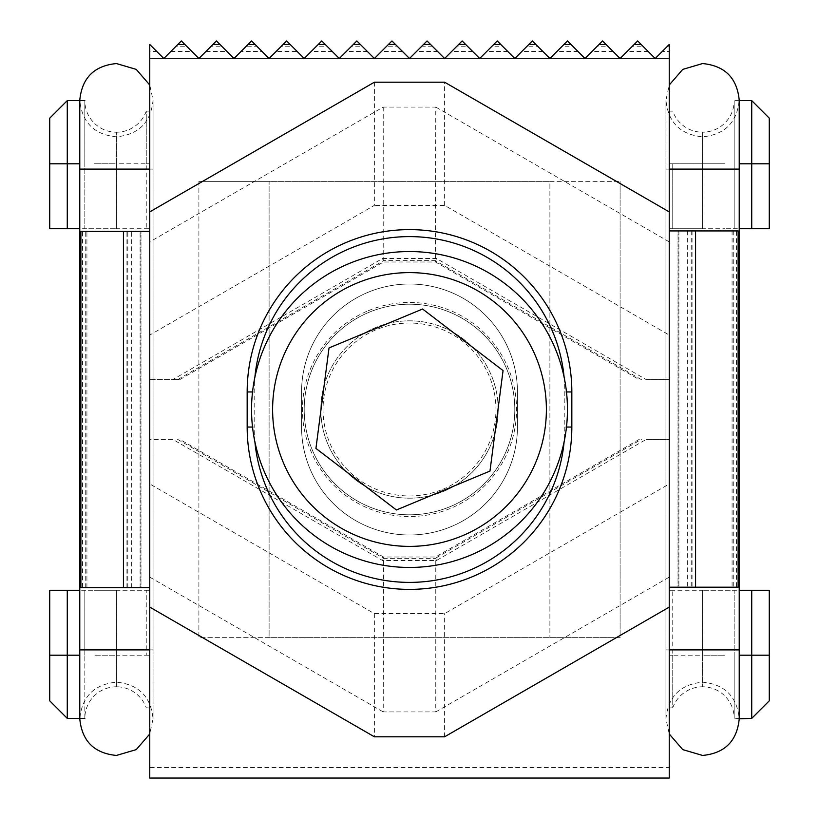 <?xml version="1.0" encoding="UTF-8"?>
<svg xmlns="http://www.w3.org/2000/svg" width="819" height="819" viewBox="0 0 819 819"><rect width="100%" height="100%" fill="white"/><g stroke="black" fill="none" stroke-linecap="round" stroke-linejoin="round"><path stroke-width="0.61" stroke-dasharray="4.09 3.07" d="M82.524 587.632L140.11 587.632L140.11 231.367L140.11 587.632L140.981 587.632L140.981 231.367L82.524 231.367L149.764 231.367L149.764 587.632L82.524 587.632L82.524 231.367M86.916 587.632L86.916 231.367M80.876 587.632L140.981 587.632L140.981 231.367L80.876 231.367M131.337 587.632L131.337 231.367M149.764 587.632L149.764 231.367M85.268 587.632L85.268 231.367M736.476 230.938L678.89 230.938L678.89 587.203L678.89 230.938L678.019 230.938L678.019 587.203L736.476 587.203L669.236 587.203L669.236 230.938L736.476 230.938L736.476 587.203M732.084 230.938L732.084 587.203M738.124 230.938L678.019 230.938L678.019 587.203L738.124 587.203M687.663 230.938L687.663 587.203M669.236 230.938L669.236 587.203M733.732 230.938L733.732 587.203M498.177 409.5A88.677 88.677 0 0 0 409.5 320.823A88.677 88.677 0 0 0 320.823 409.5A88.677 88.677 0 0 1 409.5 320.823A88.677 88.677 0 0 1 498.177 409.5A88.677 88.677 0 0 1 409.5 498.177A88.677 88.677 0 0 1 320.823 409.5A88.677 88.677 0 0 0 409.5 498.177A88.677 88.677 0 0 0 498.177 409.5M198.904 181.347L620.096 181.347L549.897 181.347L549.897 637.653L549.897 181.347L269.103 181.347L269.103 637.653L620.096 637.653L620.096 181.347L620.096 637.653L198.904 637.653L198.904 181.347L269.103 181.347L269.103 637.653L198.904 637.653L198.904 181.347M396.416 509.981L489.977 471.068L503.061 370.587L422.584 309.019L329.023 347.932L315.939 448.413L396.416 509.981M348.843 263.657A157.954 157.954 0 0 1 555.343 348.843A157.954 157.954 0 0 1 470.157 555.343A157.954 157.954 0 0 1 263.657 470.157A157.954 157.954 0 0 1 348.843 263.657M442.7 489.332A86.456 86.456 0 0 0 489.332 376.3A86.456 86.456 0 0 0 376.3 329.668A86.456 86.456 0 0 0 329.668 442.7A86.456 86.456 0 0 0 442.7 489.332M369.062 312.274A105.303 105.303 0 0 1 506.726 369.062A105.303 105.303 0 0 1 449.938 506.726A105.303 105.303 0 0 0 506.726 369.062A105.303 105.303 0 0 0 369.062 312.274A105.303 105.303 0 0 0 312.274 449.938A105.303 105.303 0 0 0 449.938 506.726A105.303 105.303 0 0 1 312.274 449.938A105.303 105.303 0 0 1 369.062 312.274A105.303 105.303 0 0 1 506.726 369.062A105.303 105.303 0 0 1 449.938 506.726M247.164 427.047A162.336 162.336 0 0 0 409.5 589.383A162.336 162.336 0 0 0 571.836 427.047L571.836 391.953A162.336 162.336 0 0 0 409.5 229.617A162.336 162.336 0 0 0 247.164 391.953L247.164 427.047M301.566 427.047A107.934 107.934 0 0 0 409.5 534.981A107.934 107.934 0 0 0 517.434 427.047L517.434 391.953A107.934 107.934 0 0 0 409.5 284.019A107.934 107.934 0 0 0 301.566 391.953L301.566 427.047A107.934 107.934 0 0 0 409.5 534.981A107.934 107.934 0 0 0 517.434 427.047L517.434 391.953A107.934 107.934 0 0 0 409.5 284.019A107.934 107.934 0 0 0 301.566 391.953L301.566 427.047M374.396 82.197L374.355 205.395L149.764 335.063L149.764 211.886L149.764 379.668L172.666 379.668L382.565 258.476L436.435 258.476L646.334 379.668L669.236 379.668L669.236 51.484L662.223 51.484L667.485 46.212L669.236 46.212L669.236 58.497L669.236 44.461L655.2 58.497L149.764 58.497L149.764 44.461L163.8 58.497L177.836 44.461L163.8 58.497L149.764 44.461L149.764 58.497L149.764 44.461L163.8 58.497L149.764 44.461L149.764 58.497L149.764 44.461L163.8 58.497L181.347 40.95L163.8 58.497L149.764 58.497L149.764 44.461L149.764 58.497L149.764 44.461L163.8 58.497L149.764 44.461L149.764 58.497L149.764 44.461L163.8 58.497L181.347 40.95L198.904 58.497L212.94 44.461L198.904 58.497L181.347 40.95L163.8 58.497L149.764 58.497L149.764 44.461L149.764 58.497L149.764 44.461L163.8 58.497L149.764 44.461L149.764 58.497L149.764 44.461L163.8 58.497L181.347 40.95L198.904 58.497L149.764 58.497L149.764 44.461L149.764 58.497L149.764 46.212L151.515 46.212L163.8 58.497L149.764 44.461L163.8 58.497L181.347 40.95L163.8 58.497L149.764 58.497L163.8 58.497L149.764 44.461L149.764 58.497L163.8 58.497L181.347 40.95L198.904 58.497L216.451 40.95L198.904 58.497L181.347 40.95L163.8 58.497L149.764 44.461L163.8 58.497L181.347 40.95L198.904 58.497L163.8 58.497L149.764 44.461L149.764 58.497L163.8 58.497L181.347 40.95L163.8 58.497L149.764 44.461L163.8 58.497L181.347 40.95L198.904 58.497L216.451 40.95L233.999 58.497L248.044 44.461L233.999 58.497L216.451 40.95L198.904 58.497L181.347 40.95L163.8 58.497L149.764 58.497L163.8 58.497L149.764 44.461L149.764 58.497L163.8 58.497L181.347 40.95L198.904 58.497L163.8 58.497L149.764 44.461L149.764 58.497M149.764 335.063L149.764 483.937L374.355 613.605L444.645 613.605L669.236 483.937L669.236 335.063L444.645 205.395L374.355 205.395M444.645 205.395L444.604 82.197M646.334 379.668L669.236 379.668L669.236 211.886L669.236 335.063M444.604 736.803L444.645 613.605M669.236 483.937L669.236 607.114L669.236 439.332L646.334 439.332L436.435 560.524L382.565 560.524L172.666 439.332L149.764 439.332L149.764 767.516L669.236 767.516L669.236 439.332L646.334 439.332M374.355 613.605L374.396 736.803M172.666 439.332L149.764 439.332L149.764 607.114L149.764 483.937M669.236 707.851L669.236 590.264L669.236 707.851L672.747 707.851L672.747 655.2L672.747 707.851A31.593 31.593 0 0 1 702.538 686.793L702.538 655.2L702.589 686.793A31.593 31.593 0 0 1 734.172 718.376L734.172 655.2L734.172 718.376L739.219 718.376M751.729 718.376L751.729 590.264L734.172 590.264L734.172 655.2L734.172 590.264L702.589 590.264L739.219 590.264M84.828 718.376L84.828 655.2L84.828 718.376A31.593 31.593 0 0 1 116.411 686.793L116.462 590.264L116.462 655.2L146.253 655.2L146.253 590.264L94.072 590.264L116.411 590.264L116.411 655.2L94.072 655.2L116.411 655.2L116.411 590.264L146.253 590.264L146.253 655.2L116.462 655.2L116.462 686.793A31.593 31.593 0 0 1 146.253 707.851L149.764 707.851L149.764 655.2L149.764 707.851M382.565 560.524L383.497 557.012L383.231 711.926L435.769 711.926L435.78 558.067L641.431 439.332M436.435 560.524L435.78 558.067M669.236 767.516L669.236 778.05L149.764 778.05L149.764 767.516M149.764 590.264L149.764 655.2L149.764 590.264L146.253 590.264L149.764 590.264M149.764 577.129L383.231 711.926M67.271 718.376L67.271 590.264L49.724 590.264L49.724 700.829M67.271 590.264L94.072 590.264L84.828 590.264L84.828 655.2L84.828 590.264L79.781 590.264M751.729 590.264L769.276 590.264L769.276 700.829M702.538 590.264L702.589 655.2L702.589 590.264L672.747 590.264L702.538 590.264L702.538 655.2L724.928 655.2L702.589 655.2L702.589 686.793L702.589 655.2L672.747 655.2L672.747 590.264L672.747 655.2L702.538 655.2L702.538 590.264M669.236 590.264L672.747 590.264L669.236 590.264M435.769 711.926L669.236 577.129M149.764 111.149L149.764 228.736L149.764 111.149L146.253 111.149L146.253 163.8L146.253 111.149A31.593 31.593 0 0 1 116.462 132.207L116.462 163.8L116.411 132.207A31.593 31.593 0 0 1 84.828 100.624L84.828 163.8L84.828 100.624M67.271 100.624L67.271 228.736L84.828 228.736L84.828 163.8L84.828 228.736L116.411 228.736L79.781 228.736M739.219 100.624L734.172 100.624L734.172 163.8L734.172 100.624A31.593 31.593 0 0 1 702.589 132.207L702.538 228.736L702.538 163.8L672.747 163.8L672.747 228.736L724.928 228.736L702.589 228.736L702.589 163.8L724.928 163.8L702.589 163.8L702.589 228.736L672.747 228.736L672.747 163.8L702.538 163.8L702.538 132.207A31.593 31.593 0 0 1 672.747 111.149L669.236 111.149L669.236 163.8L669.236 111.149M436.435 258.476L435.503 261.988L435.769 107.074L383.231 107.074L149.764 241.871M383.231 107.074L383.22 260.933L177.569 379.668L179.678 379.668L172.666 379.668M382.565 258.476L383.22 260.933M255.057 44.461L269.103 58.497L283.139 44.461L269.103 58.497L255.057 44.461M290.161 44.461L304.197 58.497L318.243 44.461L304.197 58.497L290.161 44.461M325.256 44.461L339.301 58.497L353.337 44.461L339.301 58.497L325.256 44.461M360.36 44.461L374.396 58.497L388.441 44.461L374.396 58.497L360.36 44.461M395.464 44.461L409.5 58.497L423.536 44.461L409.5 58.497L395.464 44.461M430.559 44.461L444.604 58.497L458.64 44.461L444.604 58.497L430.559 44.461M465.663 44.461L479.699 58.497L493.744 44.461L479.699 58.497L465.663 44.461M500.757 44.461L514.803 58.497L528.839 44.461L514.803 58.497L500.757 44.461M535.861 44.461L549.897 58.497L563.943 44.461L549.897 58.497L535.861 44.461M570.956 44.461L585.001 58.497L599.037 44.461L585.001 58.497L570.956 44.461M606.06 44.461L620.096 58.497L634.141 44.461L620.096 58.497L606.06 44.461M641.164 44.461L655.2 58.497L641.164 44.461M669.236 58.497L655.2 58.497L637.653 40.95L620.096 58.497L602.549 40.95L585.001 58.497L549.897 58.497L567.454 40.95L585.001 58.497L602.549 40.95L620.096 58.497L637.653 40.95L655.2 58.497L669.236 44.461L669.236 58.497L655.2 58.497L669.236 44.461L655.2 58.497L637.653 40.95L655.2 58.497L669.236 58.497L669.236 44.461L655.2 58.497L620.096 58.497L637.653 40.95L655.2 58.497L669.236 44.461L655.2 58.497L637.653 40.95L620.096 58.497L602.549 40.95L620.096 58.497L637.653 40.95L655.2 58.497L669.236 58.497L669.236 44.461L655.2 58.497L637.653 40.95L655.2 58.497L669.236 58.497L655.2 58.497L669.236 44.461L655.2 58.497L620.096 58.497L637.653 40.95L655.2 58.497L669.236 58.497L669.236 44.461L655.2 58.497L637.653 40.95L620.096 58.497L585.001 58.497L602.549 40.95L620.096 58.497L637.653 40.95L655.2 58.497L669.236 44.461L669.236 58.497L669.236 44.461L669.236 58.497L655.2 58.497L669.236 44.461L669.236 58.497L669.236 44.461L655.2 58.497L637.653 40.95L655.2 58.497L669.236 44.461L669.236 58.497L669.236 44.461L669.236 58.497L655.2 58.497L669.236 44.461L669.236 58.497L669.236 44.461L655.2 58.497L620.096 58.497L637.653 40.95L655.2 58.497L669.236 44.461L669.236 58.497L669.236 44.461L669.236 58.497L655.2 58.497L669.236 44.461L669.236 58.497L655.2 58.497L669.236 44.461L669.236 58.497L669.236 44.461L655.2 58.497L637.653 40.95L620.096 58.497L602.549 40.95L585.001 58.497L567.454 40.95L549.897 58.497L532.35 40.95L514.803 58.497L497.246 40.95L479.699 58.497L462.151 40.95L444.604 58.497L427.047 40.95L409.5 58.497L391.953 40.95L374.396 58.497L356.849 40.95L339.301 58.497L321.754 40.95L304.197 58.497L286.65 40.95L269.103 58.497L251.546 40.95L233.999 58.497L198.904 58.497L216.451 40.95L233.999 58.497L251.546 40.95L269.103 58.497L233.999 58.497L216.451 40.95L198.904 58.497L181.347 40.95L163.8 58.497L176.085 46.212L186.619 46.212L198.904 58.497L163.8 58.497L176.085 46.212M669.236 241.871L435.769 107.074M642.915 46.212L655.2 58.497L620.096 58.497L637.653 40.95L620.096 58.497L602.549 40.95L585.001 58.497L549.897 58.497L567.454 40.95L585.001 58.497L602.549 40.95L620.096 58.497L632.381 46.212L642.915 46.212L655.2 58.497L585.001 58.497L567.454 40.95L549.897 58.497L269.103 58.497L286.65 40.95L304.197 58.497L321.754 40.95L339.301 58.497L356.849 40.95L374.396 58.497L391.953 40.95L409.5 58.497L427.047 40.95L444.604 58.497L462.151 40.95L479.699 58.497L497.246 40.95L514.803 58.497L532.35 40.95L549.897 58.497L532.35 40.95L514.803 58.497L497.246 40.95L479.699 58.497L462.151 40.95L444.604 58.497L427.047 40.95L409.5 58.497L391.953 40.95L374.396 58.497L356.849 40.95L339.301 58.497L321.754 40.95L304.197 58.497L286.65 40.95L269.103 58.497L251.546 40.95L233.999 58.497L198.904 58.497L216.451 40.95L233.999 58.497L251.546 40.95L269.103 58.497L233.999 58.497L216.451 40.95L198.904 58.497L181.347 40.95L198.904 58.497L163.8 58.497L198.904 58.497L216.451 40.95L233.999 58.497L198.904 58.497L181.347 40.95L163.8 58.497L198.904 58.497L216.451 40.95L198.904 58.497L181.347 40.95L198.904 58.497L216.451 40.95L233.999 58.497L251.546 40.95L233.999 58.497L216.451 40.95L198.904 58.497L181.347 40.95L163.8 58.497L198.904 58.497L216.451 40.95L233.999 58.497L198.904 58.497L181.347 40.95L198.904 58.497L163.8 58.497L181.347 40.95L198.904 58.497L216.451 40.95L198.904 58.497L163.8 58.497L156.777 51.484L149.764 51.484L149.764 46.212M607.811 46.212L620.096 58.497L602.549 40.95L585.001 58.497L567.454 40.95L549.897 58.497L514.803 58.497L532.35 40.95L549.897 58.497L567.454 40.95L585.001 58.497L597.286 46.212L607.811 46.212L620.096 58.497L655.2 58.497L637.653 40.95L620.096 58.497L585.001 58.497L602.549 40.95L620.096 58.497L637.653 40.95L620.096 58.497L602.549 40.95L585.001 58.497L567.454 40.95L585.001 58.497L602.549 40.95L620.096 58.497L655.2 58.497L637.653 40.95L620.096 58.497L602.549 40.95L620.096 58.497L655.2 58.497L620.096 58.497L637.653 40.95L620.096 58.497L585.001 58.497L602.549 40.95L620.096 58.497L655.2 58.497L637.653 40.95L620.096 58.497L602.549 40.95L585.001 58.497L549.897 58.497L567.454 40.95L585.001 58.497L602.549 40.95L620.096 58.497L585.001 58.497L567.454 40.95L549.897 58.497L269.103 58.497L286.65 40.95L304.197 58.497L321.754 40.95L339.301 58.497L356.849 40.95L374.396 58.497L391.953 40.95L409.5 58.497L427.047 40.95L444.604 58.497L462.151 40.95L479.699 58.497L497.246 40.95L514.803 58.497L532.35 40.95L549.897 58.497L532.35 40.95L514.803 58.497L497.246 40.95L479.699 58.497L462.151 40.95L444.604 58.497L427.047 40.95L409.5 58.497L391.953 40.95L374.396 58.497L356.849 40.95L339.301 58.497L321.754 40.95L304.197 58.497L286.65 40.95L269.103 58.497L251.546 40.95L269.103 58.497L233.999 58.497L251.546 40.95L233.999 58.497L216.451 40.95L233.999 58.497L198.904 58.497L211.189 46.212L221.714 46.212L233.999 58.497L251.546 40.95L269.103 58.497L286.65 40.95L304.197 58.497L269.103 58.497L251.546 40.95L233.999 58.497L216.451 40.95L198.904 58.497L211.189 46.212M648.177 51.484L627.119 51.484L620.096 58.497L585.001 58.497L567.454 40.95L549.897 58.497L532.35 40.95L549.897 58.497L567.454 40.95L585.001 58.497L602.549 40.95L620.096 58.497L585.001 58.497L602.549 40.95L585.001 58.497L567.454 40.95L585.001 58.497L620.096 58.497L602.549 40.95L585.001 58.497L549.897 58.497L567.454 40.95L585.001 58.497L602.549 40.95L585.001 58.497L567.454 40.95L549.897 58.497L514.803 58.497L532.35 40.95L549.897 58.497L567.454 40.95L585.001 58.497L620.096 58.497L549.897 58.497L532.35 40.95L514.803 58.497L304.197 58.497L321.754 40.95L339.301 58.497L356.849 40.95L374.396 58.497L391.953 40.95L409.5 58.497L427.047 40.95L444.604 58.497L462.151 40.95L479.699 58.497L497.246 40.95L514.803 58.497L497.246 40.95L479.699 58.497L462.151 40.95L444.604 58.497L427.047 40.95L409.5 58.497L391.953 40.95L374.396 58.497L356.849 40.95L339.301 58.497L321.754 40.95L304.197 58.497L286.65 40.95L269.103 58.497L198.904 58.497L233.999 58.497L251.546 40.95L269.103 58.497L286.65 40.95L304.197 58.497L269.103 58.497L251.546 40.95L233.999 58.497L216.451 40.95L233.999 58.497L251.546 40.95L269.103 58.497L233.999 58.497L216.451 40.95L198.904 58.497L233.999 58.497L251.546 40.95L233.999 58.497L216.451 40.95L233.999 58.497L198.904 58.497L216.451 40.95L233.999 58.497L251.546 40.95L269.103 58.497L286.65 40.95L269.103 58.497L251.546 40.95L233.999 58.497L198.904 58.497L191.881 51.484L170.823 51.484M572.716 46.212L585.001 58.497L549.897 58.497L567.454 40.95L549.897 58.497L532.35 40.95L549.897 58.497L562.182 46.212L572.716 46.212L585.001 58.497L514.803 58.497L532.35 40.95L514.803 58.497L304.197 58.497L321.754 40.95L339.301 58.497L356.849 40.95L374.396 58.497L391.953 40.95L409.5 58.497L427.047 40.95L444.604 58.497L462.151 40.95L479.699 58.497L497.246 40.95L514.803 58.497L497.246 40.95L479.699 58.497L462.151 40.95L444.604 58.497L427.047 40.95L409.5 58.497L391.953 40.95L374.396 58.497L356.849 40.95L339.301 58.497L321.754 40.95L304.197 58.497L286.65 40.95L304.197 58.497L233.999 58.497L246.284 46.212L256.818 46.212L269.103 58.497L286.65 40.95L269.103 58.497L251.546 40.95L269.103 58.497L233.999 58.497L246.284 46.212M613.083 51.484L592.024 51.484L585.001 58.497L514.803 58.497L532.35 40.95L549.897 58.497L567.454 40.95L585.001 58.497L549.897 58.497L567.454 40.95L549.897 58.497L532.35 40.95L514.803 58.497L479.699 58.497L497.246 40.95L514.803 58.497L532.35 40.95L549.897 58.497L585.001 58.497L567.454 40.95L549.897 58.497L532.35 40.95L549.897 58.497L514.803 58.497L532.35 40.95L514.803 58.497L304.197 58.497L321.754 40.95L339.301 58.497L356.849 40.95L374.396 58.497L391.953 40.95L409.5 58.497L427.047 40.95L444.604 58.497L462.151 40.95L479.699 58.497L497.246 40.95L514.803 58.497L497.246 40.95L479.699 58.497L462.151 40.95L444.604 58.497L427.047 40.95L409.5 58.497L391.953 40.95L374.396 58.497L356.849 40.95L339.301 58.497L321.754 40.95L304.197 58.497L286.65 40.95L304.197 58.497L269.103 58.497L286.65 40.95L269.103 58.497L251.546 40.95L233.999 58.497L269.103 58.497L286.65 40.95L304.197 58.497L321.754 40.95L339.301 58.497L304.197 58.497L286.65 40.95L269.103 58.497L251.546 40.95L269.103 58.497L233.999 58.497L251.546 40.95L269.103 58.497L286.65 40.95L304.197 58.497L233.999 58.497L226.976 51.484L205.917 51.484M537.612 46.212L549.897 58.497L514.803 58.497L527.088 46.212L537.612 46.212L549.897 58.497L532.35 40.95L514.803 58.497L479.699 58.497L497.246 40.95L514.803 58.497L497.246 40.95L479.699 58.497L339.301 58.497L356.849 40.95L374.396 58.497L391.953 40.95L409.5 58.497L427.047 40.95L444.604 58.497L462.151 40.95L479.699 58.497L462.151 40.95L444.604 58.497L427.047 40.95L409.5 58.497L391.953 40.95L374.396 58.497L356.849 40.95L339.301 58.497L321.754 40.95L304.197 58.497L321.754 40.95L339.301 58.497L304.197 58.497L286.65 40.95L269.103 58.497L281.388 46.212L291.912 46.212L304.197 58.497L269.103 58.497L281.388 46.212M577.979 51.484L556.92 51.484L549.897 58.497L514.803 58.497L497.246 40.95L514.803 58.497L532.35 40.95L549.897 58.497L514.803 58.497L532.35 40.95L514.803 58.497L479.699 58.497L497.246 40.95L514.803 58.497L497.246 40.95L479.699 58.497L339.301 58.497L356.849 40.95L374.396 58.497L391.953 40.95L409.5 58.497L427.047 40.95L444.604 58.497L462.151 40.95L479.699 58.497L462.151 40.95L444.604 58.497L427.047 40.95L409.5 58.497L391.953 40.95L374.396 58.497L356.849 40.95L339.301 58.497L321.754 40.95L304.197 58.497L321.754 40.95L339.301 58.497L304.197 58.497L286.65 40.95L304.197 58.497L269.103 58.497L286.65 40.95L304.197 58.497L321.754 40.95L304.197 58.497L269.103 58.497L262.08 51.484L241.021 51.484M502.518 46.212L514.803 58.497L497.246 40.95L479.699 58.497L444.604 58.497L462.151 40.95L479.699 58.497L491.984 46.212L502.518 46.212L514.803 58.497L479.699 58.497L497.246 40.95L479.699 58.497L339.301 58.497L356.849 40.95L374.396 58.497L391.953 40.95L409.5 58.497L427.047 40.95L444.604 58.497L462.151 40.95L479.699 58.497L462.151 40.95L444.604 58.497L427.047 40.95L409.5 58.497L391.953 40.95L374.396 58.497L356.849 40.95L339.301 58.497L321.754 40.95L339.301 58.497L304.197 58.497L316.482 46.212L327.016 46.212L339.301 58.497L356.849 40.95L374.396 58.497L339.301 58.497L321.754 40.95L304.197 58.497L316.482 46.212M542.884 51.484L521.816 51.484L514.803 58.497L479.699 58.497L462.151 40.95L444.604 58.497L374.396 58.497L391.953 40.95L409.5 58.497L427.047 40.95L444.604 58.497L427.047 40.95L409.5 58.497L391.953 40.95L374.396 58.497L356.849 40.95L339.301 58.497L304.197 58.497L297.184 51.484L276.116 51.484M467.414 46.212L479.699 58.497L339.301 58.497L351.586 46.212L362.111 46.212L374.396 58.497L386.681 46.212L397.215 46.212L409.5 58.497L421.785 46.212L432.319 46.212L444.604 58.497L456.889 46.212L467.414 46.212L479.699 58.497L491.984 46.212M662.223 51.484L667.485 46.212M151.515 46.212L156.777 51.484M186.619 46.212L191.881 51.484M221.714 46.212L226.976 51.484M256.818 46.212L262.08 51.484M291.912 46.212L297.184 51.484M327.016 46.212L332.279 51.484L311.22 51.484M332.279 51.484L339.301 58.497L351.586 46.212M362.111 46.212L367.383 51.484L346.324 51.484M367.383 51.484L374.396 58.497L386.681 46.212M397.215 46.212L402.477 51.484L381.419 51.484M402.477 51.484L409.5 58.497L421.785 46.212M432.319 46.212L437.581 51.484L416.523 51.484M437.581 51.484L444.604 58.497L456.889 46.212M472.676 51.484L451.617 51.484M507.78 51.484L486.721 51.484M521.816 51.484L527.088 46.212M556.92 51.484L562.182 46.212M592.024 51.484L597.286 46.212M627.119 51.484L632.381 46.212M669.236 46.212L669.236 51.484M149.764 51.484L149.764 379.668L177.569 379.668M669.236 228.736L669.236 163.8L669.236 228.736L672.747 228.736L669.236 228.736M751.729 100.624L751.729 228.736L769.276 228.736L769.276 118.171M751.729 228.736L724.928 228.736L734.172 228.736L734.172 163.8L734.172 228.736L739.219 228.736M67.271 228.736L49.724 228.736L49.724 118.171M116.462 228.736L116.411 163.8L116.411 228.736L146.253 228.736L116.462 228.736L116.462 163.8L94.072 163.8L116.411 163.8L116.411 132.207L116.411 163.8L146.253 163.8L146.253 228.736L146.253 163.8L116.462 163.8L116.462 228.736M149.764 228.736L146.253 228.736L149.764 228.736M669.236 169.113L702.589 169.113L665.949 169.113L665.949 649.887L739.219 649.887L739.219 169.113L665.949 169.113L665.949 649.887L739.219 649.887L665.949 649.887L665.949 718.806L669.236 733.988M149.764 649.887L116.411 649.887L153.051 649.887L153.051 169.113L79.781 169.113L79.781 649.887L153.051 649.887L153.051 169.113L79.781 169.113L153.051 169.113L153.051 100.194L149.764 85.012M126.945 587.632L126.945 231.367M127.825 587.632L127.825 231.367M692.055 230.938L692.055 587.203M691.175 230.938L691.175 587.203M368.396 310.657A107.054 107.054 0 0 1 508.343 368.396A107.054 107.054 0 0 1 450.604 508.343A107.054 107.054 0 0 1 310.657 450.604A107.054 107.054 0 0 1 368.396 310.657M252.528 427.047L254.187 427.047L254.187 391.953A155.313 155.313 0 0 1 254.883 377.231M254.883 441.769A155.313 155.313 0 0 1 254.187 427.047M252.528 391.953L254.187 391.953M564.117 377.231A155.313 155.313 0 0 1 564.813 391.953L564.813 427.047L566.472 427.047M564.813 391.953L566.472 391.953M564.813 427.047A155.313 155.313 0 0 1 564.117 441.769M769.276 655.2L739.219 655.2M116.411 686.793L116.411 655.2L116.411 686.793M49.724 655.2L79.781 655.2M177.569 439.332L383.22 558.067M383.179 558.384L435.821 558.384M149.764 655.2L146.253 655.2L149.764 655.2M669.236 655.2L672.747 655.2L669.236 655.2M49.724 163.8L79.781 163.8M702.589 132.207L702.589 163.8L702.589 132.207M769.276 163.8L739.219 163.8M641.431 379.668L435.78 260.933M435.821 260.616L383.179 260.616M669.236 163.8L672.747 163.8L669.236 163.8M149.764 163.8L146.253 163.8L149.764 163.8M739.219 169.113L702.589 169.113L739.219 169.113L739.219 100.194C737.049 122.44 724.835 134.654 702.589 136.824C680.333 134.654 668.12 122.44 665.949 100.194L669.236 85.012M669.236 649.887L665.949 649.887L665.949 718.806C668.12 696.559 680.333 684.346 702.589 682.176C724.835 684.346 737.049 696.559 739.219 718.806L739.219 649.887M79.781 649.887L116.411 649.887L79.781 649.887L79.781 718.806C81.951 696.559 94.165 684.346 116.411 682.176C138.667 684.346 150.88 696.559 153.051 718.806L149.764 733.988M149.764 169.113L153.051 169.113L153.051 100.194C150.88 122.44 138.667 134.654 116.411 136.824C94.165 134.654 81.951 122.44 79.781 100.194L79.781 169.113M639.322 439.332L435.503 557.012L383.497 557.012L179.678 439.332M179.678 379.668L383.497 261.988L435.503 261.988L639.322 379.668M665.949 169.113L665.949 100.194L665.949 169.113M153.051 649.887L153.051 718.806L153.051 649.887"/><path stroke-width="1.23" d="M149.764 231.367L80.876 231.367L80.876 587.632L149.764 587.632M669.236 587.203L738.124 587.203L738.124 230.938L669.236 230.938M470.157 555.343A157.954 157.954 0 0 0 555.343 348.843A157.954 157.954 0 0 0 348.843 263.657A157.954 157.954 0 0 0 263.657 470.157A157.954 157.954 0 0 0 470.157 555.343A157.954 157.954 0 0 0 555.343 348.843A157.954 157.954 0 0 0 348.843 263.657M329.023 347.932L422.584 309.019L503.061 370.587L489.977 471.068L396.416 509.981L315.939 448.413L329.023 347.932M374.396 82.197L149.764 211.886L149.764 607.114L374.396 736.803L444.604 736.803L669.236 607.114L669.236 211.886L444.604 82.197L374.396 82.197M247.164 391.953A162.336 162.336 0 0 1 409.5 229.617A162.336 162.336 0 0 1 571.836 391.953L571.836 427.047A162.336 162.336 0 0 1 409.5 589.383A162.336 162.336 0 0 1 247.164 427.047L247.164 391.953L252.528 391.953M669.236 607.114L669.236 778.05L149.764 778.05L149.764 607.114M79.781 655.2L67.271 655.2L67.271 718.376L49.724 700.829L49.724 590.264L67.271 590.264L67.271 655.2L49.724 655.2M79.781 590.264L67.271 590.264M751.729 718.376L769.276 700.829L769.276 590.264L751.729 590.264L751.729 718.376L739.219 718.806C737.049 741.062 724.835 753.275 702.589 755.446L682.759 749.62L669.236 733.988M739.219 590.264L751.729 590.264M177.836 44.461L181.347 40.95L184.859 44.461L177.836 44.461L163.8 58.497L149.764 44.461L149.764 211.886M212.94 44.461L216.451 40.95L219.963 44.461L212.94 44.461L198.904 58.497L184.859 44.461M248.044 44.461L251.546 40.95L255.057 44.461L248.044 44.461L233.999 58.497L219.963 44.461M286.65 40.95L290.161 44.461L283.139 44.461L286.65 40.95M321.754 40.95L325.256 44.461L318.243 44.461L321.754 40.95M356.849 40.95L360.36 44.461L353.337 44.461L356.849 40.95M391.953 40.95L395.464 44.461L388.441 44.461L391.953 40.95M427.047 40.95L430.559 44.461L423.536 44.461L427.047 40.95M462.151 40.95L465.663 44.461L458.64 44.461L462.151 40.95M497.246 40.95L500.757 44.461L493.744 44.461L497.246 40.95M532.35 40.95L535.861 44.461L528.839 44.461L532.35 40.95M567.454 40.95L570.956 44.461L563.943 44.461L567.454 40.95M602.549 40.95L606.06 44.461L599.037 44.461L602.549 40.95M637.653 40.95L641.164 44.461L634.141 44.461L637.653 40.95M669.236 211.886L669.236 44.461L655.2 58.497L641.164 44.461M634.141 44.461L620.096 58.497L606.06 44.461M599.037 44.461L585.001 58.497L570.956 44.461M563.943 44.461L549.897 58.497L535.861 44.461M528.839 44.461L514.803 58.497L500.757 44.461M493.744 44.461L479.699 58.497L465.663 44.461M458.64 44.461L444.604 58.497L430.559 44.461M423.536 44.461L409.5 58.497L395.464 44.461M388.441 44.461L374.396 58.497L360.36 44.461M353.337 44.461L339.301 58.497L325.256 44.461M318.243 44.461L304.197 58.497L290.161 44.461M283.139 44.461L269.103 58.497L255.057 44.461M739.219 163.8L751.729 163.8L751.729 100.624L769.276 118.171L769.276 228.736L751.729 228.736L751.729 163.8L769.276 163.8M739.219 228.736L751.729 228.736M67.271 100.624L49.724 118.171L49.724 228.736L67.271 228.736L67.271 100.624L84.828 100.624M79.781 228.736L67.271 228.736M669.236 649.887L739.219 649.887L739.219 100.194C737.049 77.938 724.835 65.725 702.589 63.554L682.759 69.38L669.236 85.012M149.764 169.113L79.781 169.113L79.781 718.806C81.951 741.062 94.165 753.275 116.411 755.446L136.241 749.62L149.764 733.988M123.434 231.367L123.434 587.632M695.566 587.203L695.566 230.938M283.108 462.07A136.886 136.886 0 0 1 356.93 283.108A136.886 136.886 0 0 1 535.892 356.93A136.886 136.886 0 0 1 462.07 535.892A136.886 136.886 0 0 1 283.108 462.07M247.164 427.047L252.528 427.047M564.117 441.769A155.313 155.313 0 0 1 254.883 441.769M566.472 427.047L571.836 427.047M566.472 391.953L571.836 391.953M254.883 377.231A155.313 155.313 0 0 1 564.117 377.231M769.276 655.2L739.219 655.2M49.724 163.8L79.781 163.8M669.236 169.113L739.219 169.113M149.764 649.887L79.781 649.887M84.828 718.376L67.271 718.376M739.219 100.624L751.729 100.624M739.219 649.887L739.219 718.806M149.764 85.012L136.241 69.38L116.411 63.554C94.165 65.725 81.951 77.938 79.781 100.194L79.781 169.113"/></g></svg>
